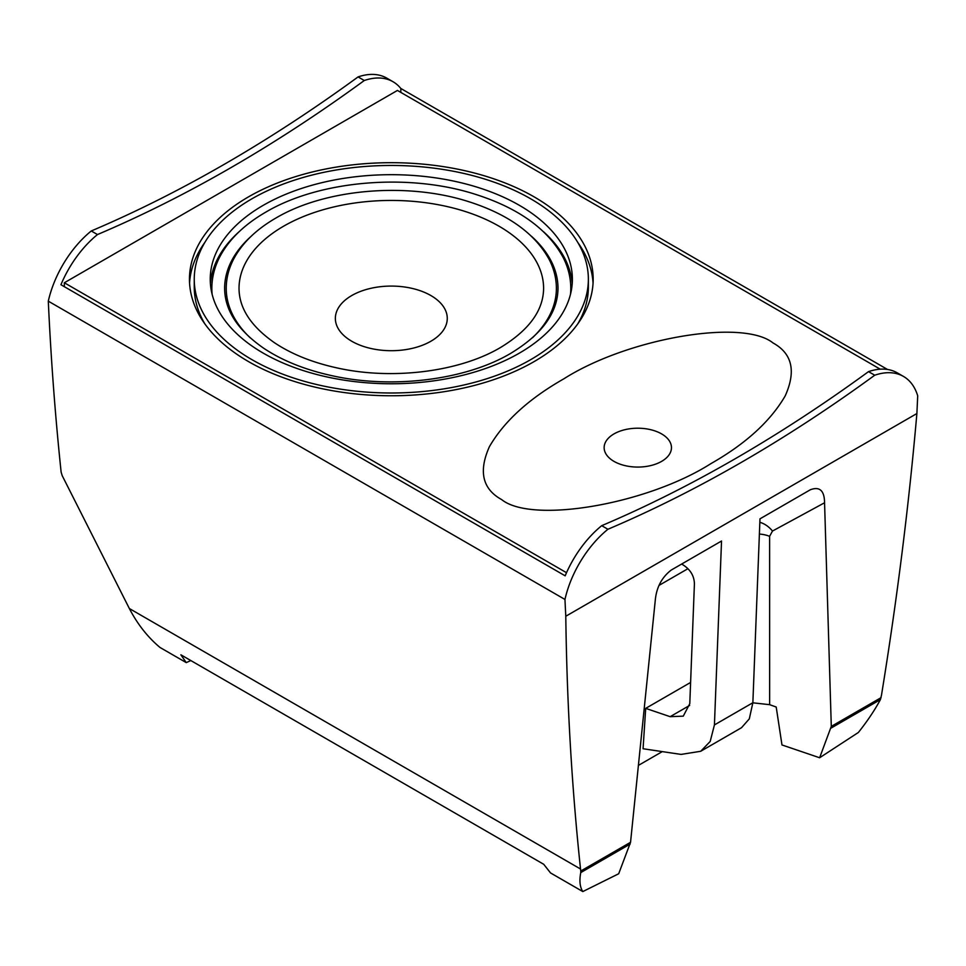 <?xml version="1.0" encoding="UTF-8"?>
<svg xmlns="http://www.w3.org/2000/svg" width="966" height="966" viewBox="0 0 966 966"><rect width="100%" height="100%" fill="white"/><g stroke="black" fill="none" stroke-linecap="round" stroke-linejoin="round"><path stroke-width="1.45" d="M874.737 375.219L868.519 371.632A1438.966 830.796 -60 0 1 601.709 525.673L607.928 529.259A1438.966 830.796 120 0 0 874.737 375.219A79.949 46.151 -60 0 1 903.488 376.438A79.949 46.151 -60 0 1 917.7 395.806A3517.472 2030.822 -60 0 1 916.879 413.545L565.786 616.248C566.909 703.139 571.824 787.387 580.53 869.002L580.771 871.03L630.544 842.292L655.25 600.526C656.397 587.557 661.71 577.414 671.213 570.073L721.53 541.02L714.429 724.923L710.191 741.453L700.7 751.282L681.054 754.41L643.066 748.747L645.699 708.368L690.605 682.443M607.928 529.259A79.949 46.151 120 0 0 564.965 599.451A3517.472 2030.822 120 0 0 565.786 616.248M364.291 80.516L358.072 76.918A1438.966 830.796 -60 0 1 91.263 230.971L97.481 234.557A1438.966 830.796 120 0 0 364.291 80.516A79.949 46.151 -60 0 1 393.029 81.736A79.949 46.151 -60 0 1 400.83 88.486L400.83 92.41M601.709 525.673A79.949 46.151 120 0 0 565.17 575.833L60.943 284.728A79.949 46.151 120 0 1 97.481 234.557M868.519 371.632A79.949 46.151 -60 0 1 897.269 372.852L903.488 376.438M91.263 230.971A79.949 46.151 120 0 0 48.3 301.163L564.965 599.451M64.336 286.685L64.336 282.76L397.437 90.442L880.231 369.181M530.648 359.678A197.064 113.771 0 0 0 588.366 279.222A197.064 113.771 0 0 0 466.723 174.121A197.064 113.771 0 0 0 251.969 198.779A197.064 113.771 0 0 0 194.251 279.222A197.064 113.771 0 0 0 315.906 384.335A197.064 113.771 0 0 0 530.648 359.678M263.271 205.311A181.065 104.545 180 0 1 460.601 182.646A181.065 104.545 180 0 1 572.379 279.222A181.065 104.545 180 0 1 519.346 353.145A181.065 104.545 180 0 1 322.016 375.81A181.065 104.545 180 0 1 210.238 279.222A181.065 104.545 180 0 1 263.271 205.311M64.336 282.76L566.523 572.705M534.041 361.634A201.858 116.536 0 0 0 593.172 279.222A201.858 116.536 0 0 0 468.558 171.562A201.858 116.536 0 0 0 248.576 196.822A201.858 116.536 0 0 0 189.457 279.222A201.858 116.536 0 0 0 314.071 386.895A201.858 116.536 0 0 0 534.041 361.634M772.993 342.93C792.205 353.508 796.274 371.149 785.213 395.879C770.494 421.236 745.68 443.841 710.807 463.692C646.942 504.337 531.976 524.067 501.656 499.591C482.445 489.013 478.363 471.372 489.424 446.642C504.155 421.285 528.957 398.68 563.83 378.829C627.695 338.172 742.661 318.442 772.993 342.93M588.366 279.222L588.366 287.059A197.064 113.771 180 0 1 577.777 323.851M194.251 279.222L194.251 287.059A197.064 113.771 0 0 0 204.84 323.851M577.777 242.43A201.858 116.536 180 0 1 593.052 283.147M204.84 242.43A201.858 116.536 0 0 0 189.565 283.147M283.63 226.189A152.29 87.93 180 0 1 449.588 207.135A152.29 87.93 180 0 1 543.604 288.363C543.387 310.533 528.97 330.275 500.328 347.615C459.454 371.825 392.329 380.314 337.11 367.937C312.489 362.54 291.684 354.184 274.694 342.882C251.003 326.411 239.121 308.239 239.025 288.363A152.29 87.93 0 0 1 283.63 226.189M351.745 295.548A55.956 32.313 0 0 0 351.745 341.24A55.956 32.313 0 0 0 430.884 341.24A55.956 32.313 180 0 0 430.884 295.548A55.956 32.313 180 0 0 351.745 295.548M400.83 88.486L887.513 369.471M358.072 76.918A79.949 46.151 -60 0 1 386.823 78.149L393.029 81.736M48.3 301.163A3517.472 2030.822 120 0 0 61.136 472.157L62.21 475.67L129.347 608.52C137.462 624.157 147.677 637.137 159.994 647.462L186.257 662.616L190.857 660.563M662.29 751.608L638.405 765.398M752.864 702.825L769.636 704.673L769.612 536.323L772.486 531.046L824.566 502.767C824.409 490.559 819.639 486.236 810.293 489.786L810.546 489.629M916.879 413.545C908.837 505.725 897.04 599.62 881.475 695.254L880.4 699.601C874.749 710.143 867.408 721.095 858.376 732.47L819.627 757.755L781.977 744.955L776.205 707.027L769.636 704.673M810.293 489.786L759.976 518.839L752.864 702.729L749.302 718.873L741.502 727.712L700.893 751.162M881.064 697.657L831.291 726.396L824.566 502.767M831.291 726.396L819.627 757.755M645.699 708.368L670.15 716.675L683.276 716.144L689.784 703.659L694.421 583.706C694.143 575.821 690.328 569.529 682.974 564.844L681.61 564.072M630.544 842.292L618.687 873.759L582.812 891.57C579.878 887.102 579.189 880.787 580.759 872.588L580.771 871.03M186.257 662.616L180.871 654.803L543.725 864.292L550.535 872.938L582.812 891.57M614.002 461.386A33.665 19.429 0 0 0 670.187 452.945A33.665 19.429 0 0 0 661.601 433.903A33.665 19.429 0 0 0 621.126 430.764A33.665 19.429 0 0 0 605.199 452.474A33.665 19.429 0 0 0 614.002 461.386M543.592 231.804A181.065 104.545 180 0 1 572.21 283.799M239.025 231.804A181.065 104.545 0 0 0 210.419 283.799M570.483 294.304A179.471 103.616 180 0 0 570.785 288.363C570.749 277.797 568.225 267.534 563.202 257.56C547.891 229.171 518.633 208.101 475.405 194.323C408.606 172.805 319.444 180.28 265.735 212.17C243.987 224.752 228.544 239.882 219.427 257.56C214.392 267.534 211.868 277.797 211.844 288.363A179.471 103.616 0 0 0 212.134 294.304M531.397 236.211A166.683 96.238 180 0 1 557.998 288.363C557.72 312.815 541.89 334.514 510.495 353.484C465.769 379.976 392.438 389.25 332.075 375.714C305.159 369.821 282.398 360.68 263.79 348.303C237.817 330.275 224.764 310.291 224.631 288.363A166.683 96.238 0 0 1 251.232 236.211M532.471 337.774A165.077 95.308 180 0 0 556.392 288.363C556.368 278.582 554.025 269.091 549.388 259.878C535.249 233.7 508.321 214.283 468.57 201.628C407.181 181.874 325.313 188.72 275.902 218.038C255.893 229.618 241.669 243.565 233.241 259.878C228.592 269.091 226.261 278.582 226.225 288.363A165.077 95.308 0 0 0 250.146 337.774M659.223 585.275L687.913 568.708M714.429 724.923L752.864 702.729M880.4 699.601L831.026 728.11M759.385 534.065A23.981 15.71 180 0 1 769.612 536.323M759.831 522.304A23.981 17.968 -118.5 0 1 772.486 531.046M670.15 716.675L689.652 705.422M580.759 872.588L630.146 844.079M129.347 608.52L580.53 869.002M605.585 453.271L605.223 452.462M669.716 453.839L670.163 452.933"/></g></svg>
